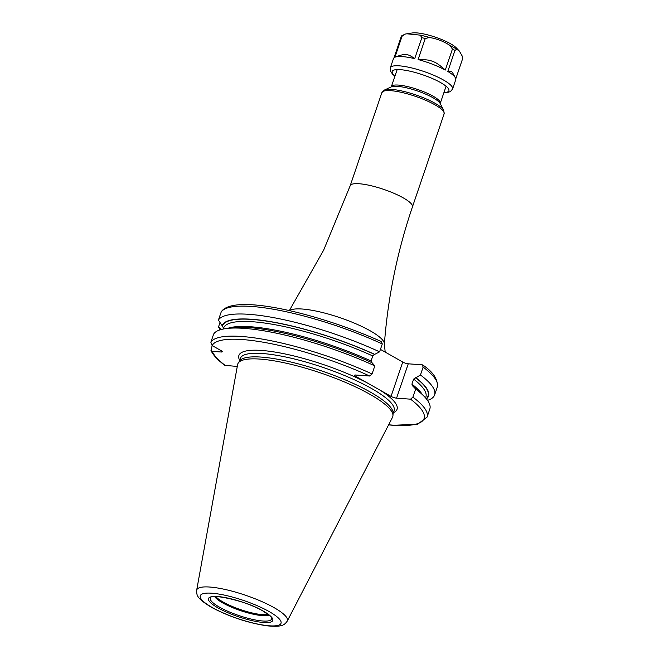 <?xml version="1.0" encoding="UTF-8"?>
<svg xmlns="http://www.w3.org/2000/svg" width="659" height="659" viewBox="0 0 659 659"><rect width="100%" height="100%" fill="white"/><g stroke="black" fill="none" stroke-linecap="round" stroke-linejoin="round"><path stroke-width="0.99" d="M392.953 415.64L393.102 413.185A81.197 18.081 18.8 0 0 370.292 392.047A81.197 18.081 -161.2 0 0 291.303 362.12A81.197 18.081 -161.2 0 0 239.662 360.951L238.278 362.985A81.856 18.23 -161.2 0 1 290.339 364.163A81.856 18.23 -161.2 0 1 369.963 394.329A81.856 18.23 18.8 0 1 392.953 415.64A81.856 18.23 18.8 0 1 392.509 417.304L287.258 621.099A47.885 10.659 18.8 0 0 274.078 607.656A47.885 10.659 -161.2 0 0 225.477 589.541A47.885 10.659 -161.2 0 0 196.662 590.25C196.794 595.069 195.904 597.795 211.201 607.17C228.78 616.527 247.207 622.73 266.491 625.77C282.62 627.384 284.424 624.88 287.258 621.099M238.278 362.985A81.856 18.23 -161.2 0 0 237.619 364.575L196.662 590.25M380.432 349.394L402.74 362.038A4.111 0.914 -161.2 0 0 408.259 363.809L422.246 364.822L423.136 367.104L420.45 374.979L413.638 379.106L411.916 384.139L412.592 385.853L415.672 389.024L412.913 397.122L410.549 399.173L396.561 398.16A4.111 0.914 18.8 0 1 391.042 396.388L355.736 376.38A4.111 0.914 18.8 0 1 354.591 375.259A4.111 0.914 18.8 0 1 355.712 375.012L369.699 376.025L372.063 373.974L374.814 365.877L372.047 362.73A109.056 24.284 -161.2 0 0 230.732 327.861L225.213 328.684A114.46 25.487 18.8 0 1 374.814 365.877M372.063 373.974A114.46 25.487 -161.2 0 0 210.855 342.243L212.14 345.555L221.086 350.621A4.111 0.914 18.8 0 1 222.231 351.749A4.111 0.914 18.8 0 1 221.111 351.997L212.239 351.354L210.987 350.506C213.104 355.094 217.725 360.045 224.851 365.366L235.947 366.33A4.111 0.914 18.8 0 1 237.265 366.544M381.767 341.766C319.508 313.725 233.706 292.884 221.259 311.822L218.393 320.101A114.46 25.487 18.8 0 1 379.6 351.832L382.286 343.957L381.388 341.675M371.742 362.705L371.066 360.992L372.78 355.959L374.567 354.418A108.62 24.185 -161.2 0 0 222.487 325.851L223.492 328.363M379.6 351.832L374.567 354.418M422.246 364.822L422.806 365.028C433.276 372.088 438.103 379.444 437.288 387.072A114.46 25.487 18.8 0 0 423.136 367.104M412.163 385.696L412.592 385.853M415.672 389.024A114.46 25.487 18.8 0 1 424.231 396.438A114.46 25.487 18.8 0 1 429.825 408.992L427.073 417.089A114.46 25.487 18.8 0 0 412.913 397.122M420.45 374.979A114.46 25.487 18.8 0 1 434.611 394.947A114.46 25.487 18.8 0 1 427.526 400.375M412.896 385.877A109.056 24.284 18.8 0 1 420.368 392.41L424.231 396.438M415.722 377.591A109.056 24.284 18.8 0 1 426.439 398.934M374.872 354.443A109.056 24.284 -161.2 0 0 222.091 325.628L222.487 325.851M222.091 325.628L218.393 320.101M210.855 342.243L213.615 334.146A114.46 25.487 18.8 0 1 225.213 328.684M210.987 350.506L212.165 345.563A112.112 24.968 -161.2 0 1 369.699 376.025M220.205 329.797A114.46 25.487 18.8 0 1 218.516 326.897L221.408 329.451M218.516 326.897L220.007 322.523M443.828 92.861L446.884 92.688L450.435 91.568L452.585 88.99L455.731 79.764A32.892 7.323 -161.2 0 0 455.443 77.894A32.892 7.323 -161.2 0 0 447.799 71.46L454.949 50.455L456.654 49.227L459.323 51.007L456.341 47.893A25.248 5.618 18.8 0 0 450.542 43.749A25.248 5.618 -161.2 0 0 412.435 32.95L406.85 33.79L420.228 35.141L421.859 37.662L414.709 58.667A32.884 7.323 -161.2 0 0 394.914 57.234L402.064 36.229L405.293 34.054L406.85 33.79M429.388 37.472C436.728 38.659 443.565 41.303 449.908 45.405L452.445 49.038L445.295 70.043A32.892 7.323 -161.2 0 0 418.103 59.532L425.253 38.527L429.388 37.472A31.41 6.994 -161.2 0 0 420.228 35.141M405.293 34.054L401.718 35.817L401.166 36.78L394.016 57.786A32.892 7.323 -161.2 0 0 393.481 58.569L390.334 67.803L390.457 71.123L392.599 74.212L394.914 76.213M459.323 51.007L462.231 56.081L462.338 59.541L455.781 78.808M445.295 70.043C439.594 64.911 435.434 62.086 432.798 61.559C430.467 60.158 425.566 59.483 418.103 59.532M414.709 58.667C410.821 55.735 407.888 54.417 405.903 54.713C404.247 54.153 400.581 54.994 394.914 57.234M455.443 77.894L452.601 72.778C452.058 71.501 450.459 71.065 447.791 71.46M269.16 611.577A42.654 9.498 -161.2 0 0 211.901 593.215A42.654 9.498 -161.2 0 0 212.149 607.45A42.654 9.498 18.8 0 0 269.416 625.803A42.654 9.498 18.8 0 0 269.16 611.577M263.353 611.157A33.963 7.562 18.8 0 1 263.551 622.483A33.963 7.562 18.8 0 1 217.956 607.87A33.963 7.562 18.8 0 1 217.758 596.535A33.963 7.562 18.8 0 1 263.353 611.157M239.332 361.42L240.378 358.372A81.197 18.081 -161.2 0 1 290.298 358.026A81.197 18.081 -161.2 0 1 371.511 388.472A81.197 18.081 18.8 0 1 394.107 410.705L393.069 413.761M366.396 382.426A83.545 18.609 -161.2 0 0 277.332 352.466A83.545 18.609 -161.2 0 0 239.703 360.349M402.74 362.038L391.042 396.388M356.189 375.045L355.736 376.38M408.259 363.809L396.561 398.16M382.286 343.957A114.46 25.487 -161.2 0 0 221.078 312.226M212.239 351.354A112.112 24.968 -161.2 0 0 225.411 365.572M380.375 390.35A83.545 18.609 18.8 0 1 393.431 412.682M410.549 399.173A112.112 24.968 18.8 0 1 388.653 424.767M411.916 384.139A106.857 23.798 18.8 0 1 422.328 394.453M413.638 379.106A106.857 23.798 18.8 0 1 425.879 397.006L425.574 397.896M415.417 377.566A108.62 24.185 18.8 0 1 426.2 398.637M372.78 355.959A106.857 23.798 -161.2 0 0 223.566 328.133L223.261 329.022M371.066 360.992A106.857 23.798 -161.2 0 0 227.932 328.281M221.498 350.876L221.111 351.997M289.523 310.669A50.578 11.261 18.8 0 1 322.902 312.63A50.578 11.261 18.8 0 1 370.177 330.793A50.578 11.261 18.8 0 1 384.378 344.006C387.937 297.209 397.295 251.507 412.443 206.901L444.125 113.842A32.876 7.323 -161.2 0 0 434.973 104.839A32.876 7.323 -161.2 0 0 402.089 92.507A32.876 7.323 -161.2 0 0 381.874 92.647L350.201 185.706A32.876 7.323 18.8 0 1 370.416 185.566A32.876 7.323 18.8 0 1 403.3 197.898A32.876 7.323 18.8 0 1 412.443 206.901M384.386 90.061L391.298 86.881A26.525 5.906 18.8 0 1 433.029 97.763A26.525 5.906 18.8 0 1 440.179 103.521L443.721 110.259A32.192 7.167 -161.2 0 0 435.039 103.274A32.192 7.167 -161.2 0 0 384.386 90.061L381.874 92.647M391.166 86.955L391.372 86.626A25.833 5.75 18.8 0 1 407.254 86.51A25.833 5.75 18.8 0 1 433.095 96.198A25.833 5.75 18.8 0 1 440.278 103.274L446.077 86.238M271.599 618.076A32.34 7.2 18.8 0 1 253.558 619.617A32.34 7.2 18.8 0 1 219.34 607.079A32.34 7.2 -161.2 0 1 210.913 597.416C210.674 593.775 246.952 600.744 263.015 611.058C270.264 616 273.123 618.34 271.599 618.076M214.735 596.593A29.622 6.598 -161.2 0 0 222.635 602.87A29.622 6.598 18.8 0 0 269.078 615.094M268.229 614.419A29.367 6.541 18.8 0 1 223.096 602.013A29.367 6.541 -161.2 0 1 215.814 596.576M456.654 49.227A31.41 6.994 -161.2 0 0 453.549 47.333A31.41 6.994 -161.2 0 0 449.908 45.405M452.585 88.99A32.876 7.323 -161.2 0 0 443.433 79.986A32.876 7.323 -161.2 0 0 410.549 67.663A32.876 7.323 -161.2 0 0 390.334 67.803M454.949 50.455A32.876 7.323 -161.2 0 0 453.73 49.755A32.876 7.323 -161.2 0 0 452.445 49.038M425.253 38.527A32.876 7.323 -161.2 0 0 421.859 37.662M402.064 36.229A32.876 7.323 -161.2 0 0 401.166 36.78M443.911 92.622A29.943 6.664 -161.2 0 0 440.55 82.556A29.943 6.664 -161.2 0 0 403.975 70.068A29.943 6.664 -161.2 0 0 394.996 75.974M388.596 424.882L393.316 425.319L417.765 424.141L427.073 417.089M434.611 394.947L437.288 387.072M385.185 352.087L384.378 344.006M289.326 310.628L323.651 250.14L350.201 185.706M443.721 110.259L444.125 113.842M391.372 86.626L397.171 69.59"/></g></svg>
